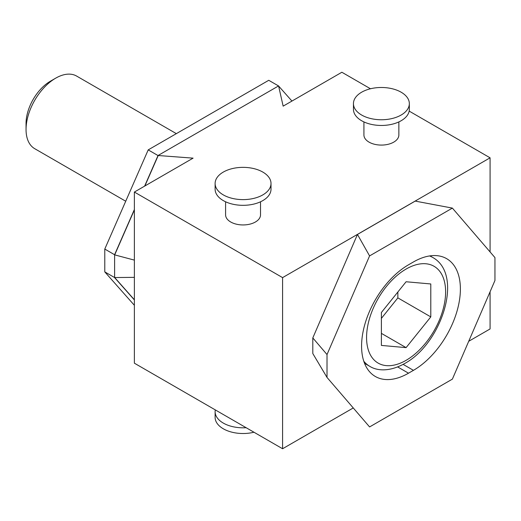 <?xml version="1.0" encoding="UTF-8"?>
<svg xmlns="http://www.w3.org/2000/svg" width="521" height="521" viewBox="0 0 521 521"><rect width="100%" height="100%" fill="white"/><g stroke="black" fill="none" stroke-linecap="round" stroke-linejoin="round"><path stroke-width="0.78" d="M215.114 183.49L215.114 189.188A27.945 16.138 0 0 0 223.301 200.598A27.945 16.138 0 0 0 253.76 204.095A27.945 16.138 0 0 0 271.011 189.188L271.011 183.49A27.945 16.138 0 0 0 262.825 172.08A27.945 16.138 0 0 0 232.366 168.583A27.945 16.138 0 0 0 215.114 183.49A27.945 16.138 0 0 0 223.301 194.893A27.945 16.138 0 0 0 253.76 198.39A27.945 16.138 0 0 0 271.011 183.49M260.526 201.79L260.526 214.86A17.467 10.081 180 0 1 249.748 224.18A17.467 10.081 180 0 1 230.712 221.992A17.467 10.081 180 0 1 225.593 214.86L225.593 201.79M398.858 121.921L398.858 134.998A17.467 10.081 180 0 1 388.073 144.317A17.467 10.081 180 0 1 369.044 142.129A17.467 10.081 180 0 1 363.925 134.998L363.925 121.921M361.633 115.03A27.945 16.138 180 0 1 353.446 103.62A27.945 16.138 180 0 1 370.698 88.713A27.945 16.138 180 0 1 401.15 92.21A27.945 16.138 180 0 1 409.337 103.62A27.945 16.138 180 0 1 392.085 118.528A27.945 16.138 180 0 1 361.633 115.03M409.337 103.62L409.337 109.325A27.945 16.138 180 0 1 392.085 124.232A27.945 16.138 180 0 1 361.633 120.735A27.945 16.138 180 0 1 353.446 109.325L353.446 103.62M215.284 409.897A27.945 16.138 0 0 0 215.114 411.675L215.114 417.38A27.945 16.138 0 0 0 223.301 428.79A27.945 16.138 0 0 0 253.974 432.235M215.114 411.675A27.945 16.138 0 0 0 223.301 423.085A27.945 16.138 0 0 0 246.14 427.708M176.345 133.643L76.652 76.086A41.921 24.2 120 0 0 55.695 78.163L50.387 81.224A34.419 19.87 120 0 0 26.05 123.379L26.05 129.508A41.921 24.2 120 0 0 34.731 148.693L125.724 201.23M50.387 81.224L55.695 78.163A41.921 24.2 120 0 0 26.05 129.508M430.795 316.898L406.093 347.631L381.392 345.423L381.392 312.489L406.093 281.757L430.795 283.965L430.795 316.898L397.862 297.882L397.862 292.001M381.392 318.37L397.862 297.882M406.093 347.631L381.392 333.368M413.453 370.34L408.516 373.192A66.375 38.32 -60 0 1 375.328 376.481A66.375 38.32 -60 0 1 365.156 323.294A66.375 38.32 -60 0 1 408.516 264.805L413.453 261.952A66.375 38.32 -60 0 1 446.64 258.663A66.375 38.32 -60 0 1 456.813 311.851A66.375 38.32 -60 0 1 413.453 370.34L403.124 364.381M370.483 88.765L341.867 72.25L283.15 106.147L278.585 85.913L158.039 155.505L193.089 158.143L134.372 192.047L134.372 363.183L282.584 448.75L353.264 407.95M468.711 341.294L490.079 328.953L490.079 291.773M134.372 192.047L282.584 277.615L490.079 157.817L490.079 251.93M282.584 277.615L282.584 448.75M312.808 337.927L312.808 353.538L327.019 377.438L369.584 426.933L452.384 379.125L494.95 280.487L494.95 257.595L452.384 208.1L415.204 201.099L357.458 234.443L312.808 337.927L327.019 354.547L327.019 377.438M490.079 157.817L409.167 111.103M158.019 155.551L148.205 149.885L104.78 249.064L104.78 271.884L134.372 305.293M114.581 254.723L104.78 249.064M134.372 299.842L114.679 277.595L134.372 299.816M114.561 277.53L104.78 271.884M278.533 85.939L268.751 80.293L148.205 149.885M278.637 86.05L291.949 101.067M158.084 155.59L144.753 186.056M114.711 277.569L134.372 299.757M158.182 155.597L144.871 185.984M134.372 209.95L114.679 254.776L134.372 209.761M158.137 155.623L144.831 186.004M134.372 209.891L114.711 254.841M134.372 277.354L114.613 277.55L114.613 254.86L134.372 260.109M114.613 254.86L114.613 277.55M114.561 254.769L134.372 209.533M144.63 186.121L158.039 155.505M134.372 299.94L114.561 277.582M357.458 234.443L369.584 255.909L452.384 208.1M369.584 255.909L327.019 354.547M406.093 360.33A55.897 32.269 -60 0 1 366.569 337.51A55.897 32.269 -60 0 1 406.093 269.057A55.897 32.269 -60 0 1 445.618 291.877A55.897 32.269 -60 0 1 406.093 360.33M429.565 255.948A62.878 36.307 -60 0 1 432.593 257.387C464.191 274.554 441.678 343.573 404.648 363.528C389.48 372.072 376.885 370.867 369.715 366.296A62.878 36.307 -60 0 1 363.788 361.242M408.516 373.192L397.666 366.934M364.531 363.306L369.715 366.296M429.988 255.883L432.593 257.387"/></g></svg>
